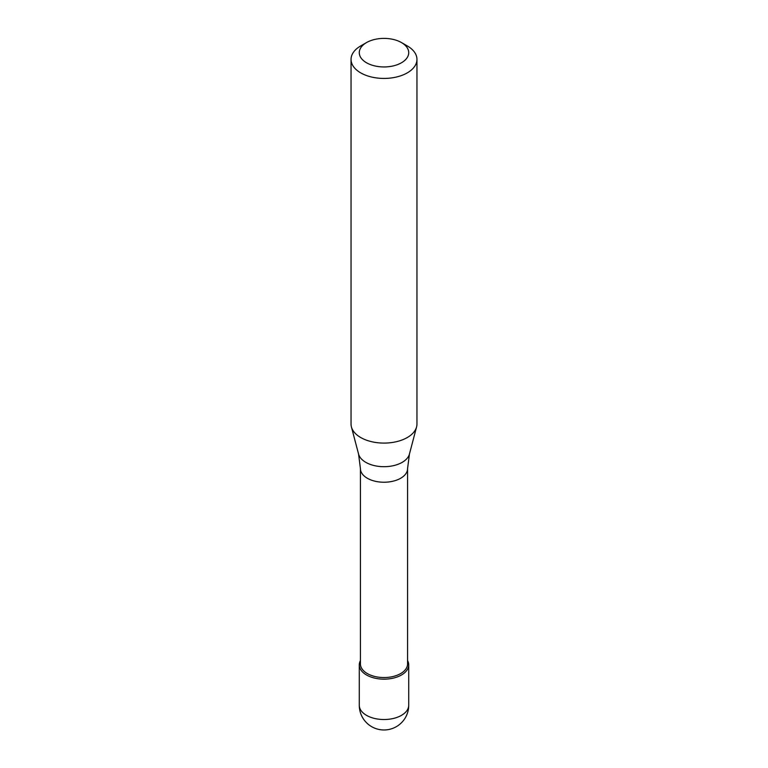 <?xml version="1.0" encoding="UTF-8"?>
<svg xmlns="http://www.w3.org/2000/svg" width="768" height="768" viewBox="0 0 768 768"><rect width="100%" height="100%" fill="white"/><g stroke="black" fill="none" stroke-linecap="round" stroke-linejoin="round"><path stroke-width="1.15" d="M401.482 674.986A24.72 14.275 180 0 1 374.544 678.077A24.72 14.275 180 0 1 359.28 664.886A24.72 14.275 180 0 1 360.432 660.586A24.72 14.275 0 0 0 371.165 677.088A24.72 14.275 0 0 0 401.482 674.986A24.72 14.275 0 0 0 407.568 660.586A24.72 14.275 180 0 1 408.72 664.886A24.72 14.275 180 0 1 401.482 674.986M360.432 663.946A23.568 13.603 0 0 0 374.986 676.522A23.568 13.603 0 0 0 400.666 673.565A23.568 13.603 0 0 0 407.568 663.946L407.568 468.624A23.568 13.603 180 0 1 400.666 478.253A23.568 13.603 180 0 1 374.986 481.2A23.568 13.603 180 0 1 360.432 468.624L360.432 663.946M351.043 59.395L351.043 424.061A32.957 19.027 0 0 0 351.418 426.922A32.957 19.027 0 0 0 373.718 442.138A32.957 19.027 0 0 0 407.309 437.52A32.957 19.027 0 0 0 416.582 426.922A32.957 19.027 0 0 0 416.957 424.061L416.957 59.395A32.957 19.027 180 0 1 407.309 72.854A32.957 19.027 180 0 1 371.386 76.982A32.957 19.027 180 0 1 351.043 59.395A32.957 19.027 180 0 1 360.691 45.946L366.518 42.576A24.72 14.275 180 0 1 401.482 42.576A24.72 14.275 180 0 1 401.482 62.765A24.72 14.275 180 0 1 366.518 62.765A24.72 14.275 180 0 1 366.518 42.576L360.691 45.946M401.482 42.576L407.309 45.946A32.957 19.027 180 0 1 416.957 59.395M359.28 664.886L359.28 705.254A24.72 14.275 0 0 0 374.544 718.445A24.72 14.275 0 0 0 401.482 715.344A24.72 14.275 0 0 0 408.72 705.254L408.72 664.886M360.432 468.624L358.57 454.08A25.728 14.851 0 0 0 375.974 465.955A25.728 14.851 0 0 0 402.192 462.346A25.728 14.851 0 0 0 409.43 454.08L407.568 468.624M359.28 705.254A24.72 24.72 0 0 0 396.355 726.662A24.72 24.72 0 0 0 408.72 705.254M358.57 454.08L351.418 426.922M409.43 454.08L416.582 426.922"/></g></svg>
